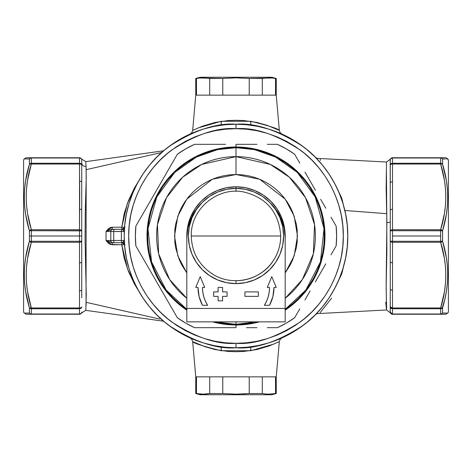 <?xml version="1.0" encoding="UTF-8"?>
<svg xmlns="http://www.w3.org/2000/svg" width="472" height="472" viewBox="0 0 472 472"><rect width="100%" height="100%" fill="white"/><g stroke="black" fill="none" stroke-linecap="round" stroke-linejoin="round"><path stroke-width="0.71" d="M26.096 177.867L29.412 164.197L29.412 158.981L24.243 158.863L23.6 159.984L23.6 312.016L24.243 313.137L29.412 313.019L29.412 307.803L25.612 291.348L24.591 282.988L24.243 274.556L24.591 266.137L25.612 257.777L29.412 241.216L29.412 236L31.347 236L31.347 230.714L29.412 230.784L29.412 236L29.412 230.784L25.612 214.247L24.591 205.863L24.243 197.42L24.591 189.012L25.612 180.676L29.412 164.197A2.236 1.864 0 0 1 31.347 163.265L79.497 163.265L79.497 157.984L31.347 157.984L31.347 164.014L79.497 164.014L79.721 195.137L79.497 229.734L31.347 229.734L27.541 213.391L26.521 205.096L26.184 196.759L26.538 188.487L27.553 180.274L31.347 164.014L79.497 164.014L79.497 163.265L31.347 163.265L31.347 157.984L79.497 157.748L26.521 157.748M27.689 292.54L28.273 295.69M26.107 294.121L29.4 307.768M390.267 290.327L390.267 210.388A2.236 1.115 0 0 1 392.503 209.273L392.503 229.734L440.653 229.734L444.447 213.474L445.462 205.261L445.816 196.989L445.479 188.653L444.459 180.357L440.653 164.014L392.503 164.014L392.503 209.273A2.236 1.115 180 0 0 390.267 210.388L390.197 159.542M79.55 157.748L79.497 236L81.733 236L81.733 230.849L79.497 230.714L31.347 230.714L31.347 236L79.497 236L79.497 229.734L31.347 229.734L31.347 230.714L81.733 230.849L81.733 249.098M447.149 158.881L447.757 158.863L448.4 159.984L448.4 312.016L447.757 313.137L446.388 313.101L447.757 313.137L448.4 312.016L448.4 159.984L447.562 158.869M445.468 158.922L442.588 158.981L442.588 164.197L446.388 180.652L447.409 189.012L447.757 197.443L447.409 205.863L446.388 214.223L442.588 230.784L442.588 241.216L446.388 257.753L447.409 266.137L447.757 274.58L447.409 282.988L446.388 291.324L444.76 299.596L445.892 294.121M443.45 158.964L444.76 158.934M443.267 166.563L442.612 164.28M444.111 313.048L442.588 313.019L442.588 307.803L442.252 307.98L444.76 299.614L442.588 307.803L442.588 313.019L446.388 313.101M445.291 313.078L444.76 313.066M194.175 129.67L192.67 130.402L195.756 95.143L192.67 130.402L202.689 126.095L215.232 122.413L228.519 120.525L236 120.307L243.517 120.525L256.721 122.401L267.093 125.31L278.834 130.16M278.869 130.178L277.813 129.67M195.756 95.143L276.244 95.143L275.53 95.143L276.244 95.143L279.33 130.402L276.244 95.143L195.756 95.143L196.47 95.143L195.756 95.143L195.756 78.458L196.47 78.458L196.47 95.143L196.47 78.458L199.78 78.01L195.756 78.458L200.228 77.26L236 77.26L236 77.856L249.228 78.458L272.22 78.01L268.916 77.856L262.302 78.458L262.302 95.143L249.228 95.143L249.228 78.458L236 77.856L222.772 78.458L222.772 95.143L209.698 95.143L209.698 78.458L203.084 77.856L199.78 78.01L222.772 78.458L236 77.856L236 77.26L200.228 77.26M277.825 342.33L279.33 341.598L276.244 376.857L195.756 376.857L196.47 376.857L195.756 376.857L192.67 341.598L195.756 376.857L276.244 376.857L279.33 341.598L269.311 345.905L256.768 349.587L243.481 351.475L236 351.693L228.483 351.475L215.279 349.599L204.907 346.69L193.166 341.84M385.724 302.204L386.503 309.98L386.592 308.021L386.131 288.008L386.881 250.679L386.751 213.68L344.814 210.482L386.751 213.68L386.421 170.929M344.737 261.936L341.71 273.937L337.091 283.725L341.71 273.937L344.725 261.99M86.046 305.708L86.217 302.328L159.754 319.072M86.04 305.366L86.181 169.678L161.684 152.491L86.181 169.678L85.804 161.654L86.022 166.28A3.575 3.369 0 0 1 81.733 162.982A3.575 3.369 180 0 0 86.022 166.28L86.258 177.277L85.255 211.969L85.06 239.634L86.258 294.87L85.804 310.352L163.637 321.208M81.733 222.985L81.733 165.135A2.236 1.115 180 0 0 79.497 164.014A2.236 1.115 0 0 1 81.733 165.135A2.236 1.864 180 0 0 79.497 163.265A2.236 1.864 0 0 1 81.733 165.135L81.733 159.984A2.236 2 180 0 0 79.497 157.984A2.236 2 0 0 1 81.733 159.984L81.733 176.085M113.032 242.708A2.236 2.236 0 0 1 110.796 240.472L106.023 240.567L111.54 242.62L114.501 242.708A2.236 0.767 -90 0 1 113.74 240.472L106.023 240.567L106.023 231.433L110.796 231.528L110.796 240.472L113.74 240.472L113.74 231.528L121.357 231.528L121.357 240.472L113.74 240.472L113.74 231.528L110.796 231.528L110.796 240.472A2.236 2.236 0 0 0 113.032 242.708L122.325 242.708A2.236 2.236 0 0 1 124.555 244.756L121.788 244.803L121.929 242.708L121.788 244.803L127.688 269.441L139.104 291.749L134.373 283.814L128.508 271.53L124.213 258.508L121.788 244.803L110.312 244.425L108.607 243.475L106.023 240.567L106.023 231.433L108.607 228.525L110.312 227.575L112.224 227.227L121.788 227.197L124.207 213.521L128.496 200.506L134.361 188.198L139.104 180.251M224.755 124.779L223.663 124.891M223.533 124.909L224.253 124.832M194.523 339.81L193.632 339.451M213.539 126.49L213.975 126.402M213.663 126.466L214.394 126.319M214.524 126.295L214.14 126.366M316.399 313.668L386.503 309.98L386.143 284.085L386.892 222.518A3.575 0.614 180 0 0 390.267 221.905A3.575 0.614 0 0 1 386.892 222.518L386.149 188.688L386.503 162.02L316.399 158.332M392.468 157.748L440.653 157.984L440.653 164.014L440.653 163.265L392.503 163.265L440.653 163.265L440.653 157.984L392.503 157.984L392.503 164.014L440.653 164.014C447.456 186.027 447.456 207.934 440.653 229.734L440.653 230.714L392.503 230.714L392.503 236L440.653 236L440.653 229.734L392.503 229.734L392.503 230.714L442.588 230.784C449.391 208.524 449.391 186.328 442.588 164.197L445.904 177.867M390.267 177.366L390.267 182.977A2.236 1.115 -0 0 1 392.503 181.856A2.236 1.115 180 0 0 390.267 182.977L390.267 165.135A2.236 1.115 0 0 1 392.503 164.014A2.236 1.115 180 0 0 390.267 165.135A2.236 1.864 0 0 1 392.503 163.265A2.236 1.864 180 0 0 390.267 165.135L390.267 159.984A2.236 2 0 0 1 392.503 157.984A2.236 2 180 0 0 390.267 159.984A2.236 2.236 0 0 1 392.503 157.748L445.816 157.748L447.757 158.863M390.197 312.458L390.267 294.64M81.733 215.208L81.733 210.229A2.236 1.115 180 0 0 79.497 209.114A2.236 1.115 -0 0 1 81.733 210.229L81.733 182.28A2.236 1.115 180 0 0 79.497 181.165A2.236 1.115 0 0 1 81.733 182.28M81.733 297.714L81.733 236L31.347 236L31.347 241.286L79.497 241.286L79.497 236L79.497 241.286L31.347 241.286L31.347 242.266L79.497 242.266L79.497 307.986L31.347 307.986L27.541 291.643L26.521 283.347L26.184 275.011L26.538 266.739L27.553 258.526L31.347 242.266L79.497 242.266L79.497 241.286L81.733 241.151L79.497 241.286L79.497 242.266A2.236 1.115 0 0 0 81.733 241.151A2.236 1.115 180 0 1 79.497 242.266L79.497 262.886A2.236 1.115 0 0 0 81.733 261.771A2.236 1.115 180 0 1 79.497 262.886L79.497 290.835A2.236 1.115 0 0 0 81.733 289.719L81.733 261.771M390.267 241.151L390.267 261.612L390.267 241.151A2.236 1.115 0 0 0 392.503 242.266L392.503 307.986L440.653 307.986L444.447 291.725L445.462 283.513L445.816 275.241L445.479 266.904L444.459 258.609L440.653 242.266L392.503 242.266L440.653 242.266L440.653 236L392.503 236L392.503 241.286L440.653 241.286L392.503 241.286L392.503 242.266A2.236 1.115 180 0 1 390.267 241.151L392.503 241.286L390.267 241.151M390.267 221.905L390.267 230.849L392.503 230.714L390.267 230.849A2.236 1.115 0 0 1 392.503 229.734A2.236 1.115 180 0 0 390.267 230.849M390.267 251.859L390.267 289.023A2.236 1.115 -0 0 0 392.503 290.144L392.503 262.727A2.236 1.115 180 0 1 390.267 261.612L390.267 306.865A2.236 1.115 0 0 0 392.503 307.986L392.503 314.016L440.653 314.016L440.653 308.735L392.503 308.735L440.653 308.735L440.653 307.986L392.503 307.986L392.503 290.144A2.236 1.115 180 0 1 390.267 289.023M26.521 314.252L79.497 314.252L79.497 308.735L31.347 308.735L31.347 314.016L79.497 314.016L31.347 314.252L79.609 314.252M277.477 132.19L278.368 132.549M247.245 347.221L248.337 347.109M248.467 347.091L247.747 347.168M256.125 345.964L256.768 345.84M258.461 345.51L258.025 345.598M258.337 345.533L257.606 345.681M257.476 345.705L257.859 345.634M246.832 124.738L257.806 126.36L269.052 129.21L278.781 132.72L288.699 137.411L298.109 143.051L288.699 137.411M315.373 314.718L317.031 313.638M314.907 156.81L315.373 157.276M203.55 129.021L193.219 132.72L203.55 129.021L214.194 126.36L225.044 124.75L236 124.213L236 128.685C254.656 127.251 276.114 134.402 300.393 150.143C323.438 166.616 343.746 199.567 343.315 236C343.746 272.433 323.438 305.384 300.393 321.857C276.114 337.598 254.656 344.749 236 343.315L236 347.787C255.429 349.28 277.79 341.828 303.071 325.432C327.078 308.275 348.23 273.949 347.787 236C348.23 198.051 327.078 163.725 303.071 146.568C277.79 130.172 255.429 122.72 236 124.213A111.787 111.787 0 0 1 347.787 236A111.787 111.787 0 0 1 236 347.787L225.044 347.25L214.194 345.64L203.55 342.979L193.219 339.279L183.301 334.589L173.891 328.949L183.301 334.589M143.051 173.891L137.411 183.301L143.051 173.891L149.583 165.082L156.952 156.952L165.082 149.583L173.891 143.051L183.301 137.411L193.219 132.72M129.021 268.45L132.72 278.781L129.021 268.45L126.36 257.806L124.75 246.956L124.213 236L124.75 225.044L126.36 214.194L129.021 203.55L132.72 193.219L137.411 183.301M268.45 342.979L278.781 339.279L268.45 342.979L257.806 345.64L246.956 347.25L236 347.787A111.787 111.787 0 0 1 124.213 236A111.787 111.787 0 0 1 236 124.213L246.956 124.75M328.949 298.109L334.589 288.699L328.949 298.109L322.417 306.918L315.048 315.048L306.918 322.417L298.109 328.949L288.699 334.589L278.781 339.279M342.979 203.55L339.279 193.219L342.979 203.55L345.64 214.194L347.25 225.044L347.787 236L347.25 246.956L345.64 257.806L342.979 268.45L339.279 278.781L334.589 288.699M24.851 313.119L24.243 313.137L23.6 312.016L23.6 159.984L24.243 158.863L25.612 158.899M85.804 310.352L81.921 312.741L81.733 312.016A2.236 2 180 0 1 79.497 314.016A2.236 2 0 0 0 81.733 312.016A2.236 2.236 0 0 1 79.497 314.252A2.236 2.236 0 0 0 81.733 312.016L81.921 312.741L79.803 314.252M337.091 188.275L341.71 198.063L344.814 210.482L341.71 198.063L337.102 188.298M193.131 341.822L194.187 342.33M194.204 339.681L195.296 340.117M198.028 341.144L199.632 341.71M192.659 339.043L192.989 339.185M194.44 339.775L195.06 340.023M196.334 340.518L196.924 340.737M197.892 341.091L198.476 341.303M198.494 341.309L196.541 340.595M193.131 339.244L192.269 338.884M192.771 339.091L193.567 339.421M215.763 345.941L212.837 345.362M221.775 346.879L222.153 346.932M221.663 346.867L221.126 346.796M224.778 347.227L224.017 347.144M223.344 347.073L222.43 346.961M252.243 346.601L252.697 346.536M267.594 343.232L267.925 343.132M274.857 340.819L276.138 340.336M281.631 338.052L278.392 339.439M277.919 339.633L280.457 338.572M276.58 340.164L277.241 339.905M279.984 338.772L278.545 339.38M279.335 339.049L279.866 338.819M280.256 338.654L280.604 338.507M278.734 339.297L279.436 339.008M279.017 339.185L277.949 339.622M278.681 339.321L278.321 339.468M245.186 347.41L246.042 347.339M246.791 347.268L247.877 347.156M247.8 347.168L248.242 347.115M258.615 345.48L258.927 345.416M257.346 345.734L255.564 346.064M277.796 132.319L276.704 131.883M273.972 130.856L272.368 130.29M276.94 131.977L277.56 132.225M273.506 130.691L275.459 131.405M275.666 131.481L275.076 131.263M274.108 130.909L273.524 130.697M279.341 132.956L279.011 132.815M278.869 132.756L279.731 133.116M279.229 132.909L278.433 132.579M256.237 126.059L259.163 126.638M250.225 125.121L249.847 125.068M250.337 125.133L250.874 125.204M247.222 124.773L247.983 124.856M248.655 124.927L249.57 125.039M219.757 125.399L219.303 125.463M197.143 131.181L195.862 131.664M190.369 133.948L193.608 132.561M194.08 132.367L191.543 133.428M195.42 131.835L194.759 132.095M192.015 133.228L193.455 132.62M192.665 132.951L192.133 133.181M191.744 133.346L191.396 133.493M193.266 132.703L192.564 132.992M193.679 132.532L194.051 132.378M192.983 132.815L193.319 132.679M226.814 124.59L225.958 124.661M225.209 124.732L224.123 124.844M224.2 124.832L223.757 124.885M213.385 126.52L213.073 126.585M214.654 126.266L216.436 125.935M123.599 229.292L124.537 229.292M113.032 229.292L122.325 229.292L111.54 229.38L106.023 231.433L110.796 231.528A2.236 2.236 0 0 1 113.032 229.292A2.236 2.236 0 0 0 110.796 231.528L113.74 231.528A2.236 0.767 -90 0 1 114.501 229.292A2.236 0.767 90 0 0 113.74 231.528L124.301 231.439L122.325 229.292L124.555 227.244A2.236 2.236 0 0 1 122.325 229.292L124.26 231.138M115.133 229.292L114.407 229.292M123.599 242.708L124.537 242.708M115.133 242.708L114.407 242.708M124.555 244.756L122.325 242.708L124.301 240.561L121.357 240.472A2.236 0.767 90 0 0 122.118 242.708A2.236 0.767 -90 0 1 121.357 240.472L113.74 240.472A2.236 0.767 90 0 0 114.501 242.708L122.325 242.708L124.112 241.162L124.301 240.561L121.357 240.472L121.357 231.528A2.236 0.767 -90 0 1 122.118 229.292A2.236 0.767 90 0 0 121.357 231.528L124.301 231.439M320.122 312.659L331.592 298.198M320.612 160.35L320.122 159.341M124.921 227.256L121.788 227.197L127.316 203.544L138.019 181.962M112.371 242.708L112.224 244.773L106.023 240.567L112.371 242.708L112.224 244.773L124.921 244.744M251.676 346.684A4.472 1.493 -98.1 0 0 250.762 350.72L221.238 350.72A4.472 1.493 98.1 0 0 220.33 346.684M277.011 339.993L281.536 338.094M273.99 344.053L250.762 350.72A4.472 1.493 81.9 0 1 251.623 346.696M220.318 346.684A4.472 1.493 -81.9 0 1 221.238 350.72C203.408 346.354 193.886 343.309 192.67 341.598L191.862 339.397L190.074 337.922M190.245 337.999L194.647 339.858M220.318 125.316A4.472 1.493 81.9 0 0 221.238 121.28L250.762 121.28A4.472 1.493 -81.9 0 0 251.67 125.316A4.472 1.493 98.1 0 1 250.762 121.28C268.592 125.646 278.114 128.691 279.33 130.402L280.138 132.602L281.926 134.077M194.989 132.007L190.464 133.906M198.01 127.947L221.238 121.28A4.472 1.493 -98.1 0 1 220.377 125.304M281.755 134.001L277.353 132.142M112.371 229.292L112.224 227.227L112.371 229.292L106.023 231.433L112.224 227.227L121.788 227.197L121.929 229.292L121.788 227.197L124.555 227.25M29.824 302.511L31.347 308.735L79.497 308.735L79.497 307.986L29.748 307.98M24.591 313.125L26.184 314.252M25.612 313.101L26.532 313.078M27.24 313.066L28.55 313.036M28.733 305.437L29.412 307.803L29.412 313.019L29.748 313.526L29.412 313.019A2.236 2 0 0 0 31.347 314.016A2.236 2 180 0 1 29.412 313.019A2.236 2.165 -90 0 0 31.347 314.252L29.748 313.526L31.347 314.252C24.544 314.252 24.544 314.252 31.347 314.252L31.347 308.735A2.236 1.864 180 0 1 29.412 307.803A2.236 1.864 0 0 0 31.347 308.735L31.347 307.986C24.544 285.973 24.544 264.066 31.347 242.266L31.347 236L29.412 236L29.412 241.216L31.347 241.286L29.412 241.216L31.347 242.266A2.236 1.08 -163.4 0 1 29.412 241.216C22.609 263.476 22.609 285.672 29.412 307.803A2.236 1.08 -16.6 0 0 31.347 307.986M27.24 158.934L26.709 158.922M29.37 158.981L30.757 157.831M445.479 314.252L392.433 314.252M390.267 256.792L390.267 261.612A2.236 1.115 -0 0 0 392.503 262.727L392.503 157.748L440.653 157.748A2.236 2.165 90 0 1 442.588 158.981L441.792 158.079L440.653 157.748C447.456 157.748 447.456 157.748 440.653 157.748L441.792 158.079L442.588 158.981L442.588 164.197L442.252 164.02L442.588 164.197A2.236 1.864 180 0 0 440.653 163.265A2.236 1.864 0 0 1 442.588 164.197A2.236 1.08 163.4 0 0 440.653 164.014L442.175 169.489M443.727 176.31L444.311 179.46M447.409 158.875L446.394 158.899M27.889 158.952L29.412 158.981A2.236 2.165 -90 0 1 31.347 157.748L31.347 157.748C24.544 157.748 24.544 157.748 31.347 157.748L79.497 157.748A2.236 2.236 0 0 1 81.733 159.984A2.236 2.236 0 0 0 79.497 157.748L79.497 157.748M81.733 159.984L81.921 159.259L79.803 157.748M79.497 229.734A2.236 1.115 0 0 1 81.733 230.849A2.236 1.115 180 0 0 79.497 229.734M81.733 236L81.733 289.719A2.236 1.115 180 0 1 79.497 290.835L79.497 307.986A2.236 1.115 0 0 0 81.733 306.865A2.236 1.115 180 0 1 79.497 307.986L79.497 308.735A2.236 1.864 0 0 0 81.733 306.865A2.236 1.864 180 0 1 79.497 308.735L79.497 314.252M440.653 314.252L392.503 314.016L440.653 314.252C447.456 314.252 447.456 314.252 440.653 314.252L441.249 314.169L440.653 314.252A2.236 2.165 90 0 0 442.588 313.019L441.249 314.169L442.588 313.019A2.236 2 180 0 1 440.653 314.016L440.653 314.252M441.792 163.926L441.249 163.926L441.792 163.926M442.588 158.981A2.236 2 180 0 0 440.653 157.984A2.236 2 0 0 1 442.588 158.981L444.105 158.952M447.562 313.131L445.816 314.252M440.653 164.014L441.249 163.926M440.653 229.734A2.236 1.08 16.6 0 1 442.588 230.784L440.653 229.734M442.252 307.98L440.653 307.986L440.653 308.735A2.236 1.864 0 0 0 442.588 307.803A2.236 1.864 180 0 1 440.653 308.735L440.653 314.016A2.236 2 0 0 0 442.588 313.019M442.588 230.784L440.653 230.714L440.653 241.286L442.588 241.216L442.588 230.784M440.653 307.986A2.236 1.08 16.6 0 0 442.588 307.803C449.391 285.696 449.391 263.5 442.588 241.216A2.236 1.08 163.4 0 1 440.653 242.266C447.456 264.285 447.456 286.191 440.653 307.986M442.252 241.546L442.588 241.216L440.653 241.286L440.653 242.266L442.252 241.546M29.748 164.02L31.347 164.014L31.347 163.265A2.236 1.864 180 0 0 29.412 164.197C22.609 186.304 22.609 208.5 29.412 230.784A2.236 1.08 -16.6 0 1 31.347 229.734C24.544 207.715 24.544 185.809 31.347 164.014A2.236 1.08 -163.4 0 0 29.412 164.197L29.412 158.981A2.236 2 -0 0 1 31.347 157.984A2.236 2 180 0 0 29.412 158.981L30.751 157.831M27.883 313.048L29.412 313.019M29.412 230.784L31.347 230.714L31.347 229.734L29.412 230.784M390.267 306.865L392.503 308.735L392.503 307.986L390.267 306.865L390.267 312.016A2.236 2 0 0 0 392.503 314.016L392.503 308.735A2.236 1.864 180 0 1 390.267 306.865L390.267 293.914M390.267 312.016L392.503 314.252L390.267 312.016L390.143 312.606L390.267 312.027A2.236 2.236 0 0 0 392.503 314.252L392.503 314.252M392.503 157.748L392.503 157.748A2.236 2.236 0 0 0 390.267 159.984L390.143 159.394L390.267 159.984M81.733 290.327L81.733 289.283M81.733 181.673L81.733 230.849M236 144.332L236 147.004A88.996 88.996 0 0 1 285.188 310.163L292.457 304.794L298.929 298.929L304.794 292.457L309.998 285.442L314.488 277.949L318.216 270.055L321.161 261.836L323.285 253.364L324.565 244.72L324.996 236L324.565 227.28L323.285 218.636L321.161 210.164L318.216 201.945L314.488 194.051L309.998 186.558L304.794 179.543L298.929 173.071L292.457 167.206L285.442 162.002L277.949 157.512L270.055 153.783L261.836 150.839L253.364 148.715L244.72 147.435L236 147.004L227.28 147.435L218.636 148.715L210.164 150.839L201.945 153.783L194.051 157.512L186.558 162.002L179.543 167.206L173.071 173.071L167.206 179.543L162.002 186.558L157.512 194.051L153.783 201.945L150.839 210.164L148.715 218.636L147.435 227.28L147.004 236L147.435 244.72L148.715 253.364L150.839 261.836L153.783 270.055L157.512 277.949L162.002 285.442L167.206 292.457L173.071 298.929L179.543 304.794L186.812 310.163A88.996 88.996 0 0 1 236 147.004L236 144.332L246.467 144.332L236 144.332M256.951 144.332L246.467 144.332L256.951 144.332M277.465 144.332L267.282 144.332L277.465 144.332A100.613 100.613 0 0 1 294.652 154.255A100.613 100.613 0 0 0 277.465 144.332L286.303 148.869L294.652 154.255L299.797 163.17L294.652 154.255M304.989 172.162L310.228 181.236L304.989 172.162M315.461 190.299L310.228 181.236L315.461 190.299M325.845 208.282L320.665 199.314L325.845 208.282M336.123 226.076L330.996 217.197L336.123 226.076A100.613 100.613 0 0 1 336.123 245.924A100.613 100.613 0 0 0 336.123 226.076L336.613 236L336.123 245.924L330.972 254.833L336.123 245.924M325.78 263.824L320.541 272.904L325.78 263.824M315.308 281.967L320.541 272.904L315.308 281.967M304.93 299.944L310.104 290.982L304.93 299.944M294.652 317.744L299.779 308.865L294.652 317.744A100.613 100.613 0 0 1 277.465 327.668A100.613 100.613 0 0 0 294.652 317.744L286.303 323.131L277.465 327.668L267.282 327.668L277.465 327.668M256.951 327.668L246.467 327.668L256.951 327.668M236 327.668L194.535 327.668A100.613 100.613 0 0 1 177.348 317.744L135.877 245.924L177.348 317.744L185.697 323.131L194.535 327.668L236 327.668L236 324.996L236 327.668M259.429 321.857A88.996 88.996 0 0 1 236 324.996L244.72 324.565L253.364 323.285L259.429 321.857M186.823 237.115A49.188 49.188 0 0 1 236 186.812A49.188 49.188 0 0 0 186.823 237.115L187.756 226.407L190.558 217.179L195.101 208.671L201.219 201.219L208.671 195.101L217.179 190.558L226.407 187.756L236 186.812L236 188.375L236 186.812A49.188 49.188 0 0 1 285.176 237.115A49.188 49.188 0 0 0 236 186.812L245.593 187.756L254.821 190.558L263.329 195.101L270.78 201.219L276.899 208.671L281.442 217.179L284.244 226.407L285.176 237.115M253.228 322.618L244.655 323.886L236 324.311L236 321.857L236 324.311L215.303 321.857L218.772 322.618L215.303 321.857M186.812 309.349L166.156 290.05L151.577 261.925L147.99 228.666L156.804 196.924L174.705 172.422L196.346 157.088L217.486 149.648L236 147.689L236 174.516L259.647 179.248L285.188 199.107L294.162 216.058L297.484 236L294.162 255.942L285.188 272.893L290.227 264.981L292.805 259.529L296.304 247.995L297.189 242.024L297.189 229.976L296.304 224.005L292.805 212.471L290.227 207.019L287.123 201.839L283.53 196.995L279.477 192.523L275.005 188.47L270.161 184.876L264.981 181.773L259.529 179.195L253.847 177.165L247.995 175.696L242.024 174.811L236 174.516L236 156.627A79.373 79.373 0 0 1 285.188 298.292L302.346 279.566L313.355 253.777L314.547 224.607L305.484 197.638L289.301 177.189L270.385 164.462L236 156.627L201.615 164.462L182.699 177.189L166.516 197.638L157.453 224.607L158.645 253.777L169.654 279.566L186.812 298.292A79.373 79.373 0 0 1 236 156.627L236 147.689L244.655 148.114L253.228 149.382L261.635 151.488L269.795 154.409L277.63 158.114L285.064 162.569L292.026 167.731L298.446 173.554L304.269 179.974L309.431 186.936L313.886 194.37L317.591 202.205L320.512 210.364L322.618 218.772L323.886 227.345L324.311 236L323.886 244.655L322.618 253.228L320.512 261.635L317.591 269.795L313.886 277.63L309.431 285.064L304.269 292.026L298.446 298.446L292.026 304.269L285.064 309.431L292.026 304.269M212.571 321.857L218.636 323.285L227.28 324.565L236 324.996A88.996 88.996 0 0 1 212.571 321.857M227.345 323.886L236 324.311L227.345 323.886L218.772 322.618M179.974 304.269L186.936 309.431L179.974 304.269L173.554 298.446L167.731 292.026L162.569 285.064L158.114 277.63L154.409 269.795L151.488 261.635L149.382 253.228L148.114 244.655L147.689 236L148.114 227.345L149.382 218.772L151.488 210.364L154.409 202.205L158.114 194.37L162.569 186.936L167.731 179.974L173.554 173.554L179.974 167.731L186.936 162.569L194.37 158.114L202.205 154.409L210.364 151.488L218.772 149.382L227.345 148.114L236 147.689L254.514 149.648L275.654 157.088L297.295 172.422L315.196 196.924L324.01 228.666L320.423 261.925L305.844 290.05L285.188 309.349M298.109 143.051L306.918 149.583L315.048 156.952L322.417 165.082L328.949 173.891L334.589 183.301L339.279 193.219M173.891 328.949L165.082 322.417L156.952 315.048L149.583 306.918L143.051 298.109L137.411 288.699L132.72 278.781M186.812 272.893L177.838 255.942L174.516 236L177.838 216.058L186.812 199.107L212.353 179.248L236 174.516L229.976 174.811L224.005 175.696L218.152 177.165L212.471 179.195L207.019 181.773L201.839 184.876L196.995 188.47L192.523 192.523L188.47 196.995L184.876 201.839L181.773 207.019L179.195 212.471L175.696 224.005L174.811 229.976L174.811 242.024L175.696 247.995L179.195 259.529L181.773 264.981L186.812 272.893M304.269 292.026L309.431 285.064M313.886 277.63L315.125 275.223M320.512 261.635L322.618 253.228M323.886 244.655L324.311 236M322.618 218.772L320.512 210.364M309.431 186.936L304.269 179.974M292.026 167.731L285.064 162.569M277.554 158.073L275.223 156.875M261.635 151.488L253.228 149.382M244.655 148.114L236 147.689M218.772 149.382L210.364 151.488M186.936 162.569L179.974 167.731M167.731 179.974L162.569 186.936M158.114 194.37L156.875 196.777M151.488 210.364L149.382 218.772M148.114 227.345L147.689 236M149.382 253.228L151.488 261.635M162.569 285.064L167.731 292.026M194.535 144.332L225.563 144.332L194.535 144.332L185.697 148.869L177.348 154.255A100.613 100.613 0 0 1 194.535 144.332A100.613 100.613 0 0 0 177.348 154.255L172.221 163.135L177.348 154.255M135.877 226.076L172.221 163.135L135.877 226.076L135.387 236L135.877 245.924A100.613 100.613 0 0 1 135.877 226.076A100.613 100.613 0 0 0 135.877 245.924M236 128.685L246.52 129.198L256.939 130.744L267.152 133.305L277.07 136.85L286.587 141.352L295.625 146.768L304.08 153.04L311.886 160.114L318.96 167.92L325.232 176.375L330.648 185.413L335.149 194.93L338.695 204.848L341.256 215.061L342.802 225.48L343.315 236L342.802 246.52L341.256 256.939L338.695 267.152L335.149 277.07L330.648 286.587L325.232 295.625L318.96 304.08L311.886 311.886L304.08 318.96L295.625 325.232L286.587 330.648L277.07 335.149L267.152 338.695L256.939 341.256L246.52 342.802L236 343.315L225.48 342.802L215.061 341.256L204.848 338.695L194.93 335.149L185.413 330.648L176.375 325.232L167.92 318.96L160.114 311.886L153.04 304.08L146.768 295.625L141.352 286.587L136.85 277.07L133.305 267.152L130.744 256.939L129.198 246.52L128.685 236L129.198 225.48L130.744 215.061L133.305 204.848L136.85 194.93L141.352 185.413L146.768 176.375L153.04 167.92L160.114 160.114L167.92 153.04L176.375 146.768L185.413 141.352L194.93 136.85L204.848 133.305L215.061 130.744L225.48 129.198L236 128.685L236 124.213C216.571 122.72 194.21 130.172 168.929 146.568C144.922 163.725 123.77 198.051 124.213 236C123.77 273.949 144.922 308.275 168.929 325.432C194.21 341.828 216.571 349.28 236 347.787L236 343.315C217.344 344.749 195.886 337.598 171.607 321.857C148.562 305.384 128.254 272.433 128.685 236C128.254 199.567 148.562 166.616 171.607 150.143C195.886 134.402 217.344 127.251 236 128.685M256.697 321.857L236 324.311M177.348 317.744A100.613 100.613 0 0 0 194.535 327.668M199.78 393.99L203.084 394.144L196.47 393.542L196.47 376.857L196.47 393.542L203.084 394.144L209.698 393.542L209.698 376.857L222.772 376.857L222.772 393.542L236 394.144L236 394.739L271.772 394.739L236 394.739L236 394.144L249.228 393.542L242.62 393.99M262.302 393.542L249.228 393.542L249.228 376.857L262.302 376.857L262.302 393.542L265.612 393.99L262.302 393.542L262.302 376.857L249.228 376.857L249.228 393.542L262.302 393.542M268.916 394.144L265.612 393.99L268.916 394.144L275.53 393.542L272.22 393.99M276.244 376.857L276.244 393.542L275.53 393.542L275.53 376.857L276.244 376.857L275.53 376.857L275.53 393.542L276.244 393.542L271.772 394.739M203.084 394.144L206.388 393.99L203.084 394.144M196.47 393.542L195.756 393.542L196.47 393.542M236 394.144L222.772 393.542L209.698 393.542L206.388 393.99M200.228 394.739L236 394.739L200.228 394.739L195.756 393.542L195.756 376.857M222.772 376.857L209.698 376.857L209.698 393.542L222.772 393.542L222.772 376.857M236 280.704A44.704 44.704 0 0 0 280.704 236L191.296 236M236 188.375L236 191.284L236 188.375A47.625 47.625 0 0 1 283.625 236A47.625 47.625 0 0 1 236 283.625A47.625 47.625 0 0 0 283.625 236A47.625 47.625 0 0 0 236 188.375L245.292 189.296L254.225 192.004L262.456 196.405L269.671 202.329L275.595 209.544L279.996 217.775L282.704 226.707L283.625 236L282.704 245.292L279.996 254.225L275.595 262.456L269.671 269.671L262.456 275.595L254.225 279.996L245.292 282.704L236 283.625L226.707 282.704L217.775 279.996L209.544 275.595L202.329 269.671L196.405 262.456L192.004 254.225L189.296 245.292L188.375 236L189.296 226.707L192.004 217.775L196.405 209.544L202.329 202.329L209.544 196.405L217.775 192.004L226.707 189.296L236 188.375A47.625 47.625 0 0 0 188.375 236A47.625 47.625 0 0 0 236 283.625A47.625 47.625 0 0 1 188.375 236A47.625 47.625 0 0 1 236 188.375M236 280.716L236 283.625L236 280.716M191.284 236L280.716 236C280.669 244.649 278.344 252.632 273.754 259.96C261.47 280.462 231.888 287.076 212.04 273.754C198.677 264.709 191.762 252.125 191.284 236C190.411 209.22 217.456 186.487 243.688 191.951C266.668 197.691 279.011 212.37 280.716 236M285.188 238.236A49.188 49.188 0 0 0 270.556 203.237L276.899 210.907L281.442 219.415L284.244 228.643L285.188 238.236L285.188 308.44L186.812 308.44L186.812 238.236L187.756 228.643L190.558 219.415L195.101 210.907L201.444 203.231A49.188 49.188 0 0 0 186.812 238.236L186.812 321.857L285.188 321.857L285.188 238.236L285.188 321.857L186.812 321.857L186.812 238.236M244.944 296.369L258.355 296.369L258.355 291.897L244.944 291.897L244.944 296.369L258.355 296.369L258.355 291.897L244.944 291.897L258.355 291.897L258.355 296.369L244.944 296.369L244.944 291.897L244.944 296.369M222.583 287.424L222.583 291.897L227.056 291.897L227.056 296.369L222.583 296.369L222.583 300.835L218.111 300.835L218.111 296.369L213.645 296.369L213.645 291.897L218.111 291.897L213.645 291.897L213.645 296.369L218.111 296.369L218.111 300.835L222.583 300.835L222.583 296.369L227.056 296.369L227.056 291.897L222.583 291.897L222.583 287.424L218.111 287.424L218.111 291.897L218.111 287.424L222.583 287.424L218.111 287.424M269.536 305.307L272.875 296.64L274.008 287.424L276.244 287.424L271.772 276.627L267.299 287.424L269.536 287.424L269.205 292.127L268.22 296.735L266.597 301.154L264.367 305.307L269.536 305.307A38.008 38.008 0 0 0 274.008 287.424A38.008 38.008 0 0 1 269.536 305.307L264.367 305.307A33.536 33.536 0 0 0 264.373 305.301L269.536 305.307M202.464 287.424L204.7 287.424L200.228 276.627L195.756 287.424L197.992 287.424L199.125 296.64L202.464 305.307L207.633 305.307L205.403 301.154L203.78 296.735L202.795 292.127L202.464 287.424L204.7 287.424L200.228 276.627L195.756 287.424L197.992 287.424A38.008 38.008 0 0 0 202.464 305.307L207.633 305.307A33.536 33.536 0 0 1 202.464 287.424M285.188 308.44L186.812 308.44M267.299 287.424L271.772 276.627L267.299 287.424L269.536 287.424A33.536 33.536 0 0 1 264.367 305.307M276.244 287.424L271.772 276.627L276.244 287.424L274.008 287.424M207.633 305.307L202.464 305.307A38.008 38.008 0 0 1 197.992 287.448M195.756 287.424L200.228 276.627L204.7 287.424M198.275 292.068L197.992 287.424M227.056 296.369L227.056 291.897M218.111 300.835L222.583 300.835M213.645 291.897L213.645 296.369M281.448 219.421A49.188 49.188 0 0 0 270.562 203.237M201.438 203.237A49.188 49.188 0 0 0 190.552 219.421M275.53 78.458L272.22 78.01L275.53 78.458L275.53 95.143L275.53 78.458M271.772 77.26L236 77.26L271.772 77.26L276.244 78.458L276.244 95.143M272.22 78.01L268.916 77.856M206.388 78.01L199.78 78.01M249.228 95.143L262.302 95.143L262.302 78.458L249.228 78.458L249.228 95.143M209.698 95.143L222.772 95.143L222.772 78.458L209.698 78.458L209.698 95.143M163.637 150.792L85.804 161.648L81.921 159.259M392.297 157.748L386.503 162.02M392.297 314.252L386.503 309.98M317.031 158.362L314.983 156.887M279.33 341.598L280.144 339.392L281.943 337.911M192.67 130.402L191.856 132.608L190.057 134.089M24.243 158.863L26.184 157.748"/></g></svg>
